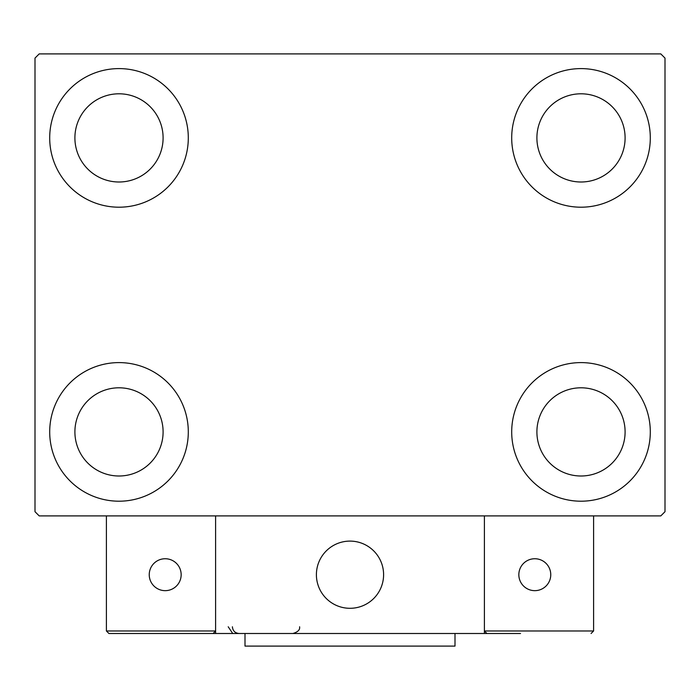 <?xml version="1.0" encoding="UTF-8"?>
<svg xmlns="http://www.w3.org/2000/svg" width="700" height="700" viewBox="0 0 700 700"><rect width="100%" height="100%" fill="white"/><g stroke="black" fill="none" stroke-linecap="round" stroke-linejoin="round"><path stroke-width="1.05" d="M49.7 431.9A69.3 69.3 0 0 1 119 362.6A69.3 69.3 0 0 1 188.3 431.9A69.3 69.3 0 0 1 119 501.2A69.3 69.3 0 0 1 49.7 431.9M511.7 137.9A69.3 69.3 0 0 1 581 68.6A69.3 69.3 0 0 1 650.3 137.9A69.3 69.3 0 0 1 581 207.2A69.3 69.3 0 0 1 511.7 137.9M511.7 431.9A69.3 69.3 0 0 1 581 362.6A69.3 69.3 0 0 1 650.3 431.9A69.3 69.3 0 0 1 581 501.2A69.3 69.3 0 0 1 511.7 431.9M49.7 137.9A69.3 69.3 0 0 1 119 68.6A69.3 69.3 0 0 1 188.3 137.9A69.3 69.3 0 0 1 119 207.2A69.3 69.3 0 0 1 49.7 137.9M74.9 137.9A44.1 44.1 0 0 1 119 93.8A44.1 44.1 0 0 1 163.1 137.9A44.1 44.1 0 0 1 119 182A44.1 44.1 0 0 1 74.9 137.9M536.9 431.9A44.1 44.1 0 0 1 581 387.8A44.1 44.1 0 0 1 625.1 431.9A44.1 44.1 0 0 1 581 476A44.1 44.1 0 0 1 536.9 431.9M536.9 137.9A44.1 44.1 0 0 1 581 93.8A44.1 44.1 0 0 1 625.1 137.9A44.1 44.1 0 0 1 581 182A44.1 44.1 0 0 1 536.9 137.9M74.9 431.9A44.1 44.1 0 0 1 119 387.8A44.1 44.1 0 0 1 163.1 431.9A44.1 44.1 0 0 1 119 476A44.1 44.1 0 0 1 74.9 431.9M660.8 53.9L39.2 53.9L35 58.1L35 511.7L39.2 515.9L660.8 515.9L665 511.7L665 58.1L660.8 53.9M316.4 574.7A33.6 33.6 0 0 1 350 541.1A33.6 33.6 0 0 1 383.6 574.7A33.6 33.6 0 0 1 350 608.3A33.6 33.6 0 0 1 316.4 574.7M520.52 633.5L215.6 633.5L215.6 515.9L484.4 515.9L484.4 633.5L507.92 633.5M355.705 607.81A33.6 33.6 0 0 0 383.11 568.995A33.6 33.6 0 0 0 344.295 541.59A33.6 33.6 0 0 0 316.89 580.405A33.6 33.6 0 0 0 355.705 607.81M593.6 630.98L593.6 515.9L484.4 515.9L484.4 630.98L593.6 630.98L591.08 633.5L593.6 630.98M486.92 633.5L484.4 630.98L486.92 633.5M215.6 633.5L108.92 633.5L106.4 630.98L106.4 515.9M215.6 630.98L213.08 633.5L215.6 630.98L106.4 630.98L108.92 633.5M518.84 574.7A15.96 15.96 0 0 0 534.8 590.66A15.96 15.96 0 0 0 550.76 574.7A15.96 15.96 0 0 0 534.8 558.74A15.96 15.96 0 0 0 518.84 574.7M165.2 590.66A15.96 15.96 0 0 0 181.16 574.7A15.96 15.96 0 0 0 165.2 558.74A15.96 15.96 0 0 0 149.24 574.7A15.96 15.96 0 0 0 165.2 590.66M455 633.5L455 646.1L245 646.1L245 633.5M228.2 626.78L232.4 633.01M232.4 626.78C232.794 630.858 235.034 633.097 239.12 633.5M299.6 626.78L299.6 626.78C300.134 629.781 297.894 632.021 292.88 633.5"/></g></svg>
